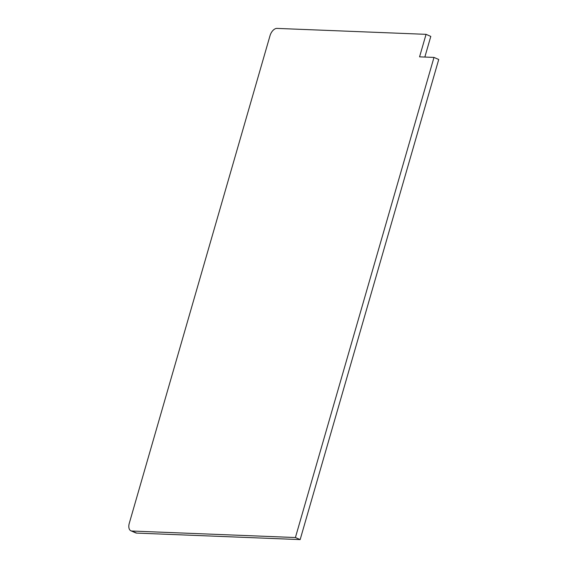 <?xml version="1.0" encoding="UTF-8"?>
<svg xmlns="http://www.w3.org/2000/svg" width="568" height="568" viewBox="0 0 568 568"><rect width="100%" height="100%" fill="white"/><g stroke="black" fill="none" stroke-linecap="round" stroke-linejoin="round"><path stroke-width="0.85" d="M426.057 34.336L276.985 28.4A7.938 4.601 -66.5 0 0 270.013 35.713L129.27 523.334A7.938 4.601 -66.5 0 0 130.91 530.796A7.938 4.601 -66.5 0 0 131.911 531.023L295.41 537.534L300.152 539.6L438.73 59.484L433.987 57.418L419.56 56.843L426.057 34.336L430.8 36.402L424.843 57.048M295.41 537.534L433.987 57.418M130.91 530.796L135.653 532.862A7.938 4.601 -66.5 0 0 136.661 533.089L300.152 539.6M131.911 531.023L136.661 533.089"/></g></svg>
